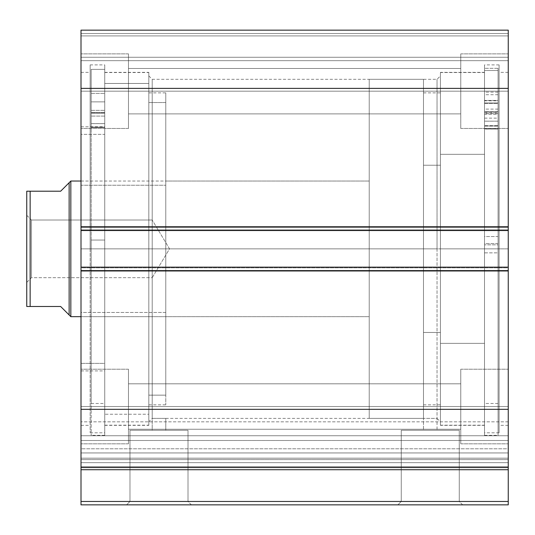 <?xml version="1.0" encoding="UTF-8"?>
<svg xmlns="http://www.w3.org/2000/svg" width="535" height="535" viewBox="0 0 535 535"><rect width="100%" height="100%" fill="white"/><g stroke="black" fill="none" stroke-linecap="round" stroke-linejoin="round"><path stroke-width="0.4" stroke-dasharray="2.67 2.01" d="M81.006 458.181L508.25 458.181L508.25 459.612L81.006 459.612L81.006 504.859L508.25 504.859L508.25 501.469L508.25 504.859L81.006 504.859L81.006 469.723L508.25 469.723L508.25 501.469L81.006 501.469L508.25 501.469L508.25 466.647L508.25 469.723L81.006 469.723L81.006 435.744L508.25 435.744L508.25 421.841L508.25 435.744L81.006 435.744L81.006 421.841L81.006 435.744L508.25 435.744L508.25 440.492L81.006 440.492L81.006 435.744L508.25 435.744L508.25 421.841L508.25 435.744L81.006 435.744L81.006 421.841L81.006 435.744L508.25 435.744L508.25 448.805L81.006 448.805L81.006 458.181L81.006 446.772L81.006 448.805L508.25 448.805L508.25 466.647L508.25 446.772L508.25 458.181L81.006 458.181L81.006 448.805L508.25 448.805L508.25 421.841L508.25 446.772L508.25 421.841L508.25 438.152L508.25 435.744L81.006 435.744L81.006 452.944L81.006 440.492L508.25 440.492L508.25 438.152L508.25 452.944L508.25 435.744L81.006 435.744L81.006 448.805L508.25 448.805L508.25 458.181L81.006 458.181L81.006 462.688L508.25 462.688L508.25 466.647L81.006 466.647L81.006 462.688L508.25 462.688L508.25 466.647L81.006 466.647L81.006 459.612L508.25 459.612L508.25 462.688L81.006 462.688L508.25 462.688L508.25 458.181L81.006 458.181M129.978 501.469L188.006 501.469L191.396 504.859L126.588 504.859L129.978 501.469L129.978 430.26L188.006 430.26L188.006 501.469L129.978 501.469L188.006 501.469L188.006 430.26L129.978 430.26L129.978 501.469L126.588 504.859L191.396 504.859L127.21 504.859L191.396 504.859L188.006 501.469L129.978 501.469M401.25 501.469L459.271 501.469L462.661 504.859L397.859 504.859L401.25 501.469L401.25 430.26L459.271 430.26L459.271 501.469L401.25 501.469L459.271 501.469L459.271 430.26L401.25 430.26L401.25 501.469L397.859 504.859L462.661 504.859L398.481 504.859L462.661 504.859L459.271 501.469L401.25 501.469M437.041 248.849L437.041 79.307L437.041 248.849L440.432 248.849L437.041 248.849L437.041 79.307L437.041 248.849L152.214 248.849L152.214 79.307L152.214 248.849L148.824 248.849L437.041 248.849L152.214 248.849L152.214 79.307L152.214 248.849L437.041 248.849L437.041 430.26L423.479 430.26L423.479 418.39L437.041 418.39L436.527 418.37L437.041 418.39L437.041 248.849L440.432 248.849L440.432 75.916L440.432 248.849L484.516 248.849L484.516 425.345L484.516 248.849L440.432 248.849L440.432 425.345L440.432 248.849L499.095 248.849L499.095 432.802L499.095 248.849L484.516 248.849L484.516 432.802L484.516 248.849L508.25 248.849L508.25 425.345L508.25 248.849L499.095 248.849L499.095 425.345L499.095 248.849L508.25 248.849L508.25 425.345L508.25 248.849L499.095 248.849L499.095 72.359L499.095 432.802L499.095 64.895L499.095 425.345L499.095 72.359L499.095 248.849L484.516 248.849L484.516 64.895L484.516 432.802L484.516 64.895L484.516 425.345L484.516 72.359L484.516 248.849L440.432 248.849L440.432 72.359L440.432 425.345L440.432 72.359L440.432 421.781L440.432 248.849L437.041 248.849L437.041 418.39L423.479 418.39L423.479 430.26L430.26 430.26L401.25 430.26L437.041 430.26L423.479 430.26L437.041 430.26L437.041 248.849M148.824 248.849L148.824 75.916L148.824 248.849L104.74 248.849L104.74 72.359L104.74 248.849L148.824 248.849L148.824 72.359L148.824 248.849L90.161 248.849L90.161 64.895L90.161 248.849L104.74 248.849L104.74 64.895L104.74 248.849L81.006 248.849L81.006 72.359L81.006 248.849L90.161 248.849L90.161 72.359L90.161 248.849L81.006 248.849L81.006 425.345L81.006 72.359L81.006 248.849L90.161 248.849L90.161 432.802L90.161 64.895L90.161 425.345L90.161 72.359L90.161 248.849L104.74 248.849L104.74 432.802L104.74 64.895L104.74 425.345L104.74 72.359L104.74 248.849L148.824 248.849L148.824 425.345L148.824 72.359L148.824 421.781L148.824 248.849L152.214 248.849L152.214 418.39L165.776 418.39L165.776 430.26L152.214 430.26L152.214 248.849L148.824 248.849L148.824 421.781L148.824 248.849M128.474 91.177L128.474 53.874L128.474 91.177L81.006 91.177L128.474 91.177L128.474 53.874L128.474 91.177L81.006 91.177L81.006 53.874L81.006 91.177L128.474 91.177L128.474 68.46L128.474 91.177L460.775 91.177L460.775 53.874L460.775 91.177L508.25 91.177L460.775 91.177L460.775 53.874L460.775 91.177L508.25 91.177L508.25 53.874L508.25 91.177L128.474 91.177L128.474 68.46L128.474 91.177L460.775 91.177L460.775 68.46L460.775 91.177L128.474 91.177L460.775 91.177L460.775 68.46L460.775 91.177L128.474 91.177L128.474 113.895L128.474 91.177L460.775 91.177L460.775 113.895L460.775 91.177L128.474 91.177L128.474 113.895L128.474 53.874L128.474 128.474L128.474 68.46L128.474 91.177L81.006 91.177L81.006 53.874L81.006 128.474L81.006 53.874L81.006 128.474L81.006 91.177L128.474 91.177L128.474 128.474L128.474 53.874L128.474 128.474L128.474 68.46L128.474 91.177L81.006 91.177L81.006 128.474L81.006 91.177L128.474 91.177L128.474 128.474L128.474 91.177M128.474 406.526L128.474 369.224L128.474 406.526L81.006 406.526L128.474 406.526L128.474 369.224L128.474 406.526L81.006 406.526L81.006 369.224L81.006 406.526L128.474 406.526L128.474 383.809L128.474 406.526L460.775 406.526L460.775 369.224L460.775 406.526L508.25 406.526L460.775 406.526L460.775 369.224L460.775 406.526L508.25 406.526L508.25 369.224L508.25 406.526L128.474 406.526L128.474 383.809L128.474 406.526L460.775 406.526L460.775 383.809L460.775 406.526L128.474 406.526L460.775 406.526L460.775 383.809L460.775 406.526L128.474 406.526L128.474 429.244L128.474 406.526L460.775 406.526L460.775 429.244L460.775 406.526L128.474 406.526L128.474 429.244L128.474 369.224L128.474 443.823L128.474 383.809L128.474 406.526L81.006 406.526L81.006 369.224L81.006 443.823L81.006 369.224L81.006 443.823L81.006 406.526L128.474 406.526L128.474 443.823L128.474 369.224L128.474 443.823L128.474 383.809L128.474 406.526L81.006 406.526L81.006 443.823L81.006 406.526L128.474 406.526L128.474 443.823L128.474 406.526M508.25 91.177L508.25 53.874L508.25 128.474L508.25 53.874L508.25 128.474L508.25 91.177L460.775 91.177L460.775 128.474L460.775 53.874L460.775 113.895L460.775 91.177L508.25 91.177L508.25 128.474L508.25 91.177L460.775 91.177L460.775 128.474L460.775 53.874L460.775 113.895L460.775 91.177L508.25 91.177L508.25 128.474L508.25 91.177M508.25 406.526L508.25 369.224L508.25 443.823L508.25 369.224L508.25 443.823L508.25 406.526L460.775 406.526L460.775 443.823L460.775 369.224L460.775 429.244L460.775 406.526L508.25 406.526L508.25 443.823L508.25 406.526L460.775 406.526L460.775 443.823L460.775 369.224L460.775 429.244L460.775 406.526L508.25 406.526L508.25 443.823L508.25 406.526M508.25 467.898L508.25 409.329L81.006 409.329L81.006 270.549L508.25 270.549L81.006 270.549L81.006 409.329L508.25 409.329L508.25 267.159L81.006 267.159L81.006 270.549L81.006 267.159L508.25 267.159L81.006 267.159L81.006 267.841L508.25 267.841L508.25 271.232L81.006 271.232L81.006 267.159L81.006 271.232L508.25 271.232L81.006 271.232L508.25 271.232L81.006 271.232L508.25 271.232L81.006 271.232L508.25 271.232L508.25 267.159L81.006 267.159L508.25 267.159L508.25 271.232L508.25 267.841L81.006 267.841L81.006 271.232L81.006 267.159L508.25 267.159L508.25 267.841L81.006 267.841L81.006 226.472L508.25 226.472L508.25 229.863L81.006 229.863L508.25 229.863L508.25 226.472L81.006 226.472L508.25 226.472L81.006 226.472L81.006 229.863L508.25 229.863L81.006 229.863L81.006 230.538L508.25 230.538L508.25 226.472L81.006 226.472L81.006 267.841L508.25 267.841L508.25 267.159L508.25 271.232L508.25 229.863L508.25 230.538L81.006 230.538L508.25 230.538L81.006 230.538L508.25 230.538L81.006 230.538L81.006 226.472L508.25 226.472L81.006 226.472L81.006 230.538L81.006 226.472L508.25 226.472L508.25 230.538L508.25 226.472L508.25 230.538L508.25 227.148L81.006 227.148L81.006 88.375L508.25 88.375L81.006 88.375L81.006 227.148L508.25 227.148L508.25 30.141L81.006 30.141L81.006 88.375L81.006 30.141L508.25 30.141L508.25 33.531L81.006 33.531L81.006 30.141L81.006 33.531L508.25 33.531L81.006 33.531L81.006 35.905L508.25 35.905L81.006 35.905L508.25 35.905L81.006 35.905L81.006 57.265L508.25 57.265L508.25 35.905L508.25 58.562L508.25 57.265L81.006 57.265L81.006 58.562L81.006 35.905L508.25 35.905L81.006 35.905L508.25 35.905L508.25 57.265L508.25 35.905L81.006 35.905L81.006 57.265L81.006 30.401L81.006 33.531L508.25 33.531L508.25 30.141L81.006 30.141L508.25 30.141L81.006 30.141L508.25 30.141L508.25 467.557L508.25 452.944L508.25 467.557L81.006 467.557L81.006 452.944L81.006 467.557L508.25 467.557L81.006 467.557L81.006 452.944L508.25 452.944L508.25 440.492L81.006 440.492L81.006 452.944L508.25 452.944L508.25 467.557L81.006 467.557L508.25 467.557L508.25 440.492L81.006 440.492L81.006 452.944L508.25 452.944L81.006 452.944L81.006 467.557L81.006 466.647L508.25 466.647L81.006 466.647L81.006 467.898M508.25 58.562L508.25 60.656L508.25 58.562M81.006 58.562L81.006 60.656L81.006 58.562M152.729 418.37L153.358 418.35L152.214 418.39L152.214 430.26L153.351 430.26L129.978 430.26L170.097 430.26L152.214 430.26L165.776 430.26L165.776 418.39L152.729 418.37M460.775 406.526L460.775 443.823L460.775 406.526M460.775 91.177L460.775 128.474L460.775 91.177M81.006 406.526L81.006 443.823L81.006 406.526M81.006 91.177L81.006 128.474L81.006 91.177M508.25 60.656L81.006 60.656L508.25 60.656L81.006 60.656L81.006 57.265L508.25 57.265L508.25 60.656L508.25 57.265L81.006 57.265L81.006 60.656L508.25 60.656M81.006 248.849L81.006 425.345L81.006 248.849M90.161 248.849L90.161 432.802L90.161 248.849M104.74 248.849L104.74 425.345L104.74 248.849L91.177 248.849L104.74 248.849L104.74 435.35L104.74 69.376L91.177 69.376L91.177 435.35L91.177 248.849L104.74 248.849L91.177 248.849L91.177 69.376L104.74 69.376L104.74 414.237L148.824 414.237L148.824 72.526L148.824 83.467L104.74 83.467L148.824 83.467L148.824 425.044L148.824 72.66L148.824 425.171L148.824 414.237L104.74 414.237L104.74 425.171L104.74 72.66L104.74 435.35L104.74 248.849M508.25 248.849L508.25 72.359L508.25 248.849M499.095 248.849L499.095 64.895L499.095 248.849M484.516 248.849L484.516 72.359L484.516 248.849M188.006 430.26L170.097 430.26L188.006 430.26M459.271 430.26L435.918 430.26L459.271 430.26M152.214 418.39L152.214 248.849L152.214 418.39L148.824 421.781M440.432 248.849L440.432 421.781L440.432 248.849M508.25 467.557L81.006 467.557M440.432 343.37L484.516 343.37L484.516 72.526L484.516 154.327L440.432 154.327L440.432 425.171L440.432 154.327L484.516 154.327L484.516 425.171L484.516 343.37L440.432 343.37M423.479 332.462L440.432 332.462L440.432 92.869L440.432 165.235L423.479 165.235L423.479 404.828L423.479 165.235L440.432 165.235L440.432 404.828L440.432 332.462L423.479 332.462M440.432 165.235L440.432 404.788L440.432 165.235M484.516 154.327L484.516 425.124L484.516 154.327M148.824 395.151L165.776 395.151L165.776 92.869L165.776 102.546L148.824 102.546L148.824 404.828L148.824 102.546L165.776 102.546L165.776 404.714L165.776 92.99L165.776 404.828L165.776 395.151L148.824 395.151M165.776 185.237L165.776 316.666L165.776 312.46L81.006 312.46L81.006 316.666L81.006 185.237L165.776 185.237L81.006 185.237L81.006 316.62L81.006 181.031L81.006 312.46L165.776 312.46L165.776 181.031L165.776 316.62L165.776 185.237M81.006 363.352L104.74 363.352L104.74 126.782L104.74 134.352L81.006 134.352L81.006 370.922L81.006 134.352L104.74 134.352L104.74 370.829L104.74 126.869L104.74 370.922L104.74 363.352L81.006 363.352L81.006 370.829L81.006 126.869L81.006 363.352M26.877 306.495L28.275 306.495L26.75 306.495L26.75 215.284L31.498 220.025L31.498 277.672L31.498 220.025L26.75 215.284L26.75 282.42L31.498 277.672L152.214 277.672L152.214 220.025L31.498 220.025L31.498 277.672L31.498 220.025L152.214 220.025L152.214 277.672L169.528 248.849L152.214 220.025L169.528 248.849L152.214 277.672L152.214 220.025L152.214 277.672L31.498 277.672L26.75 282.42L26.75 191.209L60.656 191.209L69.135 182.729L69.135 314.975L69.135 182.729M70.834 181.031L70.834 316.666L70.834 181.031M369.224 79.307L423.479 79.307L423.479 418.39L369.224 418.39L369.224 79.307L369.224 418.39L423.479 418.39L423.479 79.307L423.479 418.39L423.479 79.307L369.224 79.307L369.224 418.39L369.224 79.307M81.006 181.031L369.224 181.031L369.224 316.666L81.006 316.666L369.224 316.666L369.224 181.031L165.776 181.031M369.224 316.666L369.224 181.031L369.224 316.666M66.982 312.814L60.656 306.495L30.141 306.495L30.141 191.209L60.656 191.209M29.071 306.495L60.656 306.495M26.75 248.849L26.75 281.778L26.75 248.849M26.877 191.209L27.325 191.209L26.877 191.209M30.141 191.209L30.141 306.495M26.75 306.495L26.75 191.209M104.74 112.45L91.177 112.638L104.74 112.638L91.177 112.45L91.177 69.376L104.74 69.376L104.74 112.45L104.74 69.376L91.177 69.376L91.177 112.45L104.74 112.45L104.74 218.782L104.74 69.376L104.74 119.292L104.74 113.286L91.177 113.286L91.177 69.376L91.177 435.35L91.177 69.376L91.177 127.444L91.177 119.292L91.177 127.444L104.74 127.444L104.74 113.286L91.177 113.286L91.177 112.45L104.74 112.45M91.177 101.877L91.177 93.398L91.177 101.877L104.74 101.877L91.177 101.877L91.177 93.398L91.177 101.877L104.74 101.877L104.74 93.398L104.74 101.877L91.177 101.877L91.177 93.398L91.177 110.35L91.177 93.398L91.177 110.35L91.177 101.877L104.74 101.877L104.74 93.398L104.74 110.35L104.74 93.398L104.74 110.35L104.74 93.398L104.74 101.877L91.177 101.877L91.177 110.35L91.177 101.877L104.74 101.877L104.74 110.35L104.74 101.877L91.177 101.877L91.177 110.35L91.177 101.877M91.177 240.048L91.177 123.598L104.74 123.598L104.74 240.048L91.177 240.048L104.74 240.048L91.177 240.048L91.177 403.47L91.177 240.048L104.74 240.048L104.74 403.47L104.74 123.598L91.177 123.598L91.177 403.47L91.177 240.048M104.74 123.618L104.74 403.47L104.74 116.082L104.74 127.19L91.177 127.19L104.74 127.357L91.177 127.19L91.177 116.082L91.177 123.618L104.74 123.618L91.177 123.618L104.74 123.618L91.177 123.618L104.74 123.598L91.177 123.618L91.177 116.082L91.177 127.19L104.74 127.19L104.74 116.082L104.74 123.618M104.74 101.877L104.74 110.35L104.74 101.877M104.74 113.286L104.74 127.357L91.177 127.357L91.177 113.286L104.74 113.286L104.74 112.638L91.177 112.638L91.177 113.286L104.74 113.286M91.177 127.19L104.74 127.45L91.177 127.19M484.516 111.654L498.078 111.654L484.516 111.842L484.516 435.35L484.516 252.854L498.078 252.854L498.078 435.35L498.078 244.849L484.516 244.849L498.078 244.849L498.078 68.333L484.516 68.333L498.078 68.333L498.078 111.654L484.516 111.654L484.516 236.544L498.078 236.544L498.078 121.164L484.516 121.164L484.516 403.477L484.516 243.559L498.078 243.559L498.078 403.477L498.078 236.544L484.516 236.544L484.516 403.437L484.516 126.093L498.078 126.093L498.078 243.559L484.516 243.559L484.516 113.313L498.078 113.313L498.078 70.506L498.078 252.854L484.516 252.854L484.516 70.506L498.078 70.506L484.516 70.506L484.516 435.303L484.516 111.654M498.078 100.44L498.078 92.147L498.078 100.807L484.516 100.807L484.516 92.147L484.516 100.44L498.078 100.44L498.078 109.1L498.078 92.147L498.078 100.44L484.516 100.44L484.516 109.1L484.516 92.147L484.516 109.1L484.516 100.807L498.078 100.807L498.078 109.1L498.078 100.44M498.078 103.008L498.078 94.715L498.078 103.375L484.516 103.375L484.516 94.715L484.516 103.008L498.078 103.008L498.078 111.668L498.078 68.333L498.078 435.303L498.078 94.715L498.078 103.008L484.516 103.008L484.516 111.668L484.516 94.715L484.516 111.668L484.516 103.375L498.078 103.375L498.078 111.668L498.078 103.008M484.516 128.928L484.516 114.156L498.078 114.156L498.078 128.928L484.516 128.928L498.078 129.029L484.516 128.928M498.078 113.313L484.516 113.313L484.516 114.156L498.078 114.156L498.078 113.313M484.516 126.106L484.516 118.148L484.516 128.774L498.078 128.774L498.078 118.148L498.078 126.106L484.516 126.106M484.516 112.484L484.516 125.845L498.078 125.845L498.078 112.484L484.516 112.484L484.516 111.842L498.078 111.842L498.078 112.484L484.516 112.484M498.078 121.184L484.516 121.164L498.078 121.184L498.078 114.055L498.078 125.658L484.516 125.658L484.516 114.055L484.516 121.184L498.078 121.184M498.078 125.658L484.516 125.932L498.078 125.658M508.25 421.841L81.006 421.841L508.25 421.841M148.824 75.916L152.214 79.307L437.041 79.307L440.432 75.916M484.516 425.345L440.432 425.345M499.095 432.802L484.516 432.802M508.25 425.345L499.095 425.345M104.74 72.359L148.824 72.359M90.161 64.895L104.74 64.895M81.006 72.359L90.161 72.359M128.474 53.874L81.006 53.874L128.474 53.874M128.474 369.224L81.006 369.224L128.474 369.224M460.775 53.874L508.25 53.874L460.775 53.874M460.775 369.224L508.25 369.224L460.775 369.224M128.474 383.809L460.775 383.809L128.474 383.809M128.474 68.46L460.775 68.46L128.474 68.46M165.776 418.39L423.479 418.39M128.474 113.895L460.775 113.895L128.474 113.895M128.474 429.244L460.775 429.244L128.474 429.244M460.775 443.823L508.25 443.823L460.775 443.823M460.775 128.474L508.25 128.474L460.775 128.474M128.474 443.823L81.006 443.823L128.474 443.823M128.474 128.474L81.006 128.474L128.474 128.474M81.006 425.345L90.161 425.345M90.161 432.802L104.74 432.802M104.74 425.345L148.824 425.345M508.25 72.359L499.095 72.359M499.095 64.895L484.516 64.895M484.516 72.359L440.432 72.359M437.041 418.39L440.432 421.781M440.432 72.526L484.516 72.526M423.479 92.869L440.432 92.869M423.479 404.828L440.432 404.828M440.432 425.171L484.516 425.171M148.824 92.869L165.776 92.869M165.776 316.666L81.006 316.666M81.006 126.782L104.74 126.782M104.74 72.526L148.824 72.526M104.74 425.171L148.824 425.171M81.006 370.922L104.74 370.922M148.824 404.828L165.776 404.828M91.177 93.398L104.74 93.398L91.177 93.398M91.177 403.47L104.74 403.47M104.74 435.35L91.177 435.35M91.177 110.35L104.74 110.35L91.177 110.35M91.177 127.45L104.74 127.45L91.177 127.45M104.74 116.082L91.177 116.082L104.74 116.082M498.078 92.147L484.516 92.147M498.078 94.715L484.516 94.715M498.078 403.477L484.516 403.477M484.516 435.35L498.078 435.35M498.078 111.668L484.516 111.668M498.078 109.1L484.516 109.1M498.078 129.029L484.516 129.029M484.516 118.148L498.078 118.148M484.516 114.055L498.078 114.055M498.078 125.932L484.516 125.932"/><path stroke-width="0.8" d="M81.006 467.898L81.006 469.723L508.25 469.723L81.006 469.723L81.006 467.557L508.25 467.557L508.25 501.469L81.006 501.469L81.006 469.723L81.006 504.859L508.25 504.859L81.006 504.859L81.006 501.469L508.25 501.469L508.25 504.859L508.25 467.898M508.25 467.557L508.25 30.141L81.006 30.141L81.006 88.375L81.006 30.141L508.25 30.141L508.25 227.148L81.006 227.148L81.006 88.375L508.25 88.375L81.006 88.375L81.006 230.538L81.006 227.148L508.25 227.148L508.25 267.159L81.006 267.159L81.006 230.538L508.25 230.538L81.006 230.538L81.006 270.549L81.006 267.159L508.25 267.159L508.25 409.329L81.006 409.329L81.006 270.549L508.25 270.549L81.006 270.549L81.006 467.557L81.006 409.329L508.25 409.329L508.25 467.557L81.006 467.557M70.834 316.666L69.135 314.975L70.834 316.666L81.006 316.666L70.834 316.666L70.834 181.031L81.006 181.031L70.834 181.031L70.834 316.666M69.135 182.729L60.656 191.209L70.834 181.031L69.135 182.729L69.135 314.975L69.135 182.729L60.656 191.209L30.141 191.209L30.141 306.495L60.656 306.495L69.135 314.975L60.656 306.495L26.75 306.495L30.141 306.495L30.141 191.209L26.75 191.209L26.75 306.495L26.75 191.209M60.656 191.209L29.077 191.209M66.982 312.814L60.656 306.495M27.325 306.495L26.877 306.495L27.325 306.495"/></g></svg>
